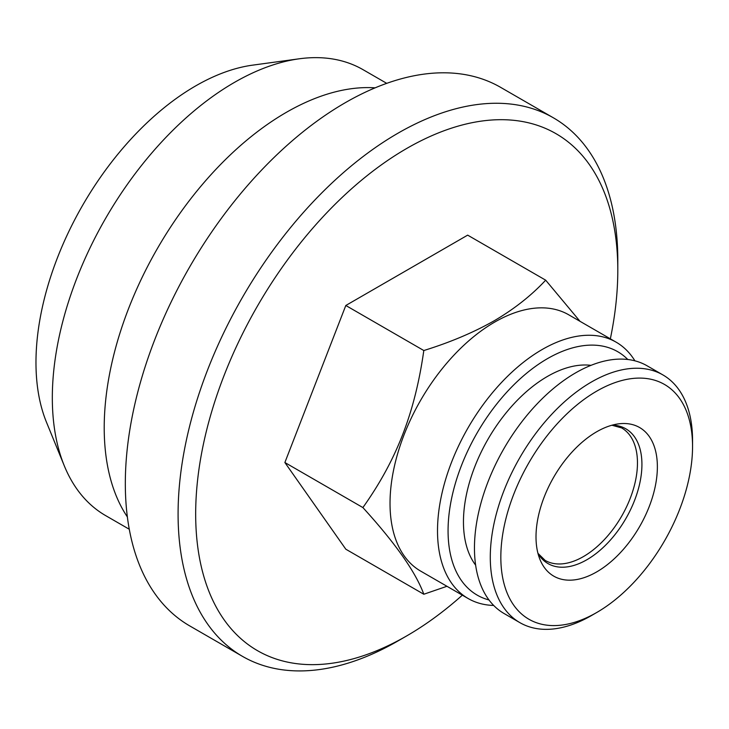 <?xml version="1.0" encoding="UTF-8"?>
<svg xmlns="http://www.w3.org/2000/svg" width="729" height="729" viewBox="0 0 729 729"><rect width="100%" height="100%" fill="white"/><g stroke="black" fill="none" stroke-linecap="round" stroke-linejoin="round"><path stroke-width="1.09" d="M423.813 594.244C415.74 572.183 395.428 543.287 362.887 507.566L284.875 462.523L345.81 549.201L423.813 594.244L446.95 586.289M462.341 595.174A298.489 172.336 -60 0 1 406.736 635.888A298.489 172.336 -60 0 1 195.673 514.027A298.489 172.336 -60 0 1 406.736 148.452A298.489 172.336 -60 0 1 617.8 270.313A298.489 172.336 -60 0 1 610.346 338.83M397.943 640.964L397.943 640.964A310.928 179.516 -60 0 1 397.943 640.964L406.736 635.888L397.943 640.964A310.928 179.516 -60 0 1 242.484 656.364A310.928 179.516 -60 0 1 242.475 297.341A310.928 179.516 -60 0 1 553.402 117.825A310.928 179.516 -60 0 1 617.8 260.162L617.8 270.313M362.887 507.566C397.114 459.443 415.12 411.694 423.813 350.531C450.048 342.411 473.504 332.497 494.171 320.796C514.237 309.023 531.405 295.482 545.675 280.173L467.663 235.139L345.81 305.487L284.875 462.523M242.484 656.364L189.713 625.901A310.928 179.516 -60 0 1 189.713 266.878A310.928 179.516 -60 0 1 500.641 87.362L553.402 117.825M129.279 529.254L105.65 515.613A257.446 148.634 -60 0 1 64.307 465.84L46.483 422.246A225.853 130.4 -60 0 1 82.751 205.113A225.853 130.4 -60 0 1 252.653 65.145L299.327 58.785A257.446 148.634 -60 0 1 363.088 69.702L386.725 83.343M545.675 280.173L580.002 321.307M423.813 350.531L345.81 305.487M591.419 615.577A143.021 82.577 -60 0 1 519.905 622.657A143.021 82.577 -60 0 1 519.905 457.511A143.021 82.577 -60 0 1 662.925 374.934A143.021 82.577 -60 0 1 692.55 440.407L692.55 446.494A135.567 78.267 -60 0 1 596.696 612.524L591.419 615.577L596.696 612.524A135.567 78.267 -60 0 1 500.832 557.184A135.567 78.267 -60 0 1 596.696 391.154A135.567 78.267 -60 0 1 692.55 446.494M596.696 571.91A85.812 49.545 -60 0 1 540.007 559.571A85.812 49.545 -60 0 1 553.785 477.067A85.812 49.545 -60 0 1 618.347 423.886A85.812 49.545 -60 0 1 656.364 480.101A85.812 49.545 -60 0 1 596.696 571.91M64.307 465.84A257.446 148.634 -60 0 1 105.641 218.335A257.446 148.634 -60 0 1 299.327 58.785M519.905 622.657L504.076 613.517A143.021 82.577 -60 0 1 504.076 448.371A143.021 82.577 -60 0 1 647.097 365.794L662.925 374.934M493.679 605.444A147.996 85.448 -60 0 1 468.173 598.536A147.996 85.448 -60 0 1 468.164 427.641A147.996 85.448 -60 0 1 616.169 342.193A147.996 85.448 -60 0 1 634.904 360.828M488.968 599.949A140.542 81.138 -60 0 1 477.176 432.835A140.542 81.138 -60 0 1 627.797 359.497M590.991 365.347A118.772 68.572 120 0 0 547.443 376.428A118.772 68.572 120 0 0 474.26 468.082A118.772 68.572 120 0 0 475.636 565.157M127.365 516.934A257.446 148.634 -60 0 1 157.528 248.297A257.446 148.634 -60 0 1 375.098 87.845M468.173 598.536L420.679 571.117A147.996 85.448 -60 0 1 420.679 400.221A147.996 85.448 -60 0 1 568.675 314.773L616.169 342.193M612.169 425.153A77.821 44.934 -60 0 1 640.372 480.329A77.821 44.934 -60 0 1 586.9 559.726A77.821 44.934 -60 0 1 538.02 553.593M611.904 425.226L621.627 427.914A76.49 44.159 -60 0 1 637.465 462.933A76.49 44.159 -60 0 1 583.382 556.61A76.49 44.159 -60 0 1 545.137 560.401L537.947 553.329"/></g></svg>
